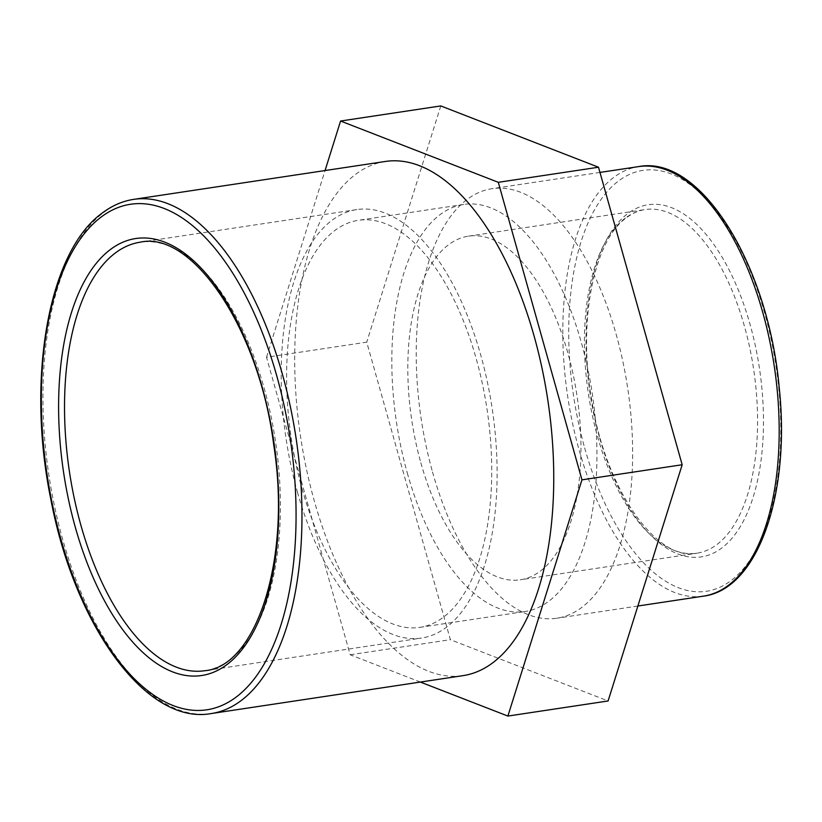 <?xml version="1.0" encoding="UTF-8"?>
<svg xmlns="http://www.w3.org/2000/svg" width="822" height="822" viewBox="0 0 822 822"><rect width="100%" height="100%" fill="white"/><g stroke="black" fill="none" stroke-linecap="round" stroke-linejoin="round"><path stroke-width="0.62" stroke-dasharray="4.11 3.08" d="M420.391 682.065L350.172 654.774L266.513 357.251L366.725 342.158L450.374 639.68L608.095 700.971M350.172 654.774L450.374 639.68M440.787 105.935L366.725 342.158M266.513 357.251L325.05 170.544M420.843 462.765A173.761 83.505 -98.6 0 0 520.254 579.808A173.761 83.505 -98.6 0 0 567.92 353.193A173.761 83.505 -98.6 0 0 468.509 236.161A173.761 83.505 -98.6 0 0 420.843 462.765M432.516 471.941A217.203 104.384 -98.6 0 0 556.792 618.236A217.203 104.384 -98.6 0 0 627.659 387.912A217.203 104.384 -98.6 0 0 492.101 188.67A217.203 104.384 -98.6 0 0 432.516 471.941M297.461 492.142A216.669 104.127 -98.6 0 0 421.429 638.078A216.669 104.127 -98.6 0 0 480.86 355.515A216.669 104.127 -98.6 0 0 356.892 209.569A216.669 104.127 -98.6 0 0 297.461 492.142M385.518 161.441A260.009 124.944 -98.6 0 0 314.189 500.526A260.009 124.944 -98.6 0 0 462.95 675.653M302.044 488.73A205.839 98.917 -98.6 0 0 419.816 627.371A205.839 98.917 -98.6 0 0 476.277 358.926A205.839 98.917 -98.6 0 0 358.505 220.286A205.839 98.917 -98.6 0 0 302.044 488.73M407.26 472.876A205.839 98.917 -98.6 0 0 525.032 611.527A205.839 98.917 -98.6 0 0 581.493 343.082A205.839 98.917 -98.6 0 0 463.731 204.442A205.839 98.917 -98.6 0 0 407.26 472.876M599.382 436.965A178.097 85.591 81.4 0 1 628.018 213.412A178.097 85.591 81.4 0 1 750.137 324.669A178.097 85.591 81.4 0 1 721.5 548.223A178.097 85.591 81.4 0 1 599.382 436.965M625.398 218.056A173.761 83.505 -98.6 0 0 597.46 436.174A173.761 83.505 -98.6 0 0 696.871 553.206A173.761 83.505 -98.6 0 0 744.537 326.601A173.761 83.505 -98.6 0 0 645.126 209.559A173.761 83.505 -98.6 0 0 625.398 218.056M584.668 447.928A212.867 102.298 -98.6 0 0 730.624 580.907A212.867 102.298 -98.6 0 0 764.85 313.706A212.867 102.298 -98.6 0 0 618.894 180.727A212.867 102.298 -98.6 0 0 584.668 447.928M703.344 596.166A217.203 104.384 81.4 0 1 579.078 449.87A217.203 104.384 81.4 0 1 613.993 177.223A217.203 104.384 81.4 0 1 638.653 166.599M356.892 209.569L140.192 242.202A216.669 104.127 81.4 0 1 264.16 388.148A216.669 104.127 81.4 0 1 204.719 670.721L421.429 638.078M133.739 199.356A260.009 124.944 -98.6 0 0 104.219 212.066A260.009 124.944 -98.6 0 0 62.421 538.441A260.009 124.944 -98.6 0 0 211.172 713.568M468.509 236.161L645.126 209.559C638.766 210.504 632.673 213.134 626.847 217.46C593.977 239.808 577.28 321.813 591.881 401.085C605.968 491.176 658.093 562.279 696.871 553.206L520.254 579.808M599.968 172.425L492.101 188.67M637.872 606.019L556.792 618.236M419.816 627.371L525.032 611.527M463.731 204.442L358.505 220.286"/><path stroke-width="1.23" d="M498.296 182.32L581.955 479.843L507.893 716.065L608.095 700.971L682.168 464.749L598.508 167.226L440.787 105.935L340.575 121.029L498.296 182.32L598.508 167.226M507.893 716.065L420.391 682.065M581.955 479.843L682.168 464.749M325.05 170.544L340.575 121.029M211.172 713.568L462.95 675.653A260.009 124.944 -98.6 0 0 547.791 399.934A260.009 124.944 -98.6 0 0 385.518 161.441L133.739 199.356C122.745 201.041 112.419 205.479 102.771 212.662C48.354 250.854 26.15 378.644 50.738 498.831C74.535 625.748 146.326 725.425 211.172 713.568A260.009 124.944 -98.6 0 0 296.012 437.859A260.009 124.944 -98.6 0 0 133.739 199.356M703.344 596.166C758.018 589.487 790.589 494.012 779.246 387.974C768.56 265.753 700.961 154.536 638.653 166.599A217.203 104.384 81.4 0 1 774.211 365.841A217.203 104.384 81.4 0 1 703.344 596.166L637.872 606.019M80.761 524.775A216.669 104.127 81.4 0 1 115.594 252.796A216.669 104.127 81.4 0 1 140.192 242.202C191.67 230.211 259.064 327.875 273.777 445.288C291.687 559.35 256.063 666.94 204.719 670.721A216.669 104.127 81.4 0 1 80.761 524.775M110.703 249.292A221.005 106.202 -98.6 0 0 75.162 526.707A221.005 106.202 -98.6 0 0 226.697 664.762A221.005 106.202 -98.6 0 0 262.239 387.347A221.005 106.202 -98.6 0 0 110.703 249.292M60.489 537.639A255.673 122.868 81.4 0 1 101.599 216.71A255.673 122.868 81.4 0 1 276.911 376.414A255.673 122.868 81.4 0 1 235.801 697.354A255.673 122.868 81.4 0 1 60.489 537.639M638.653 166.599L599.968 172.425"/></g></svg>
